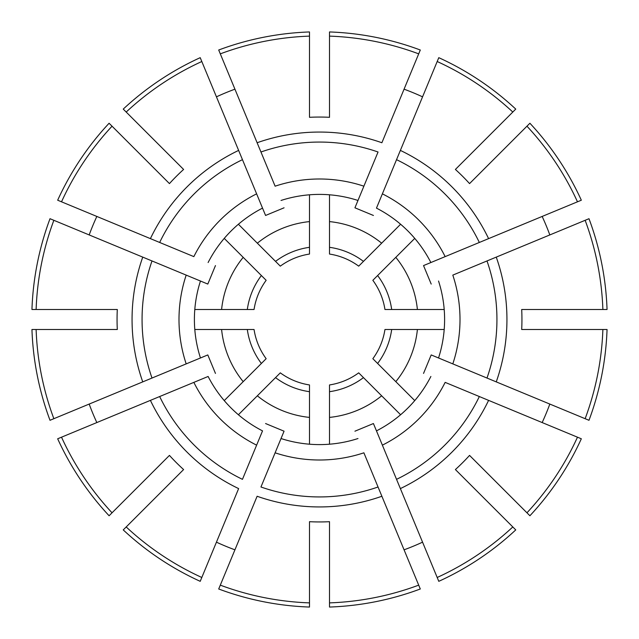 <?xml version="1.0" encoding="UTF-8"?>
<svg xmlns="http://www.w3.org/2000/svg" width="639" height="639" viewBox="0 0 639 639"><rect width="100%" height="100%" fill="white"/><g stroke="black" fill="none" stroke-linecap="round" stroke-linejoin="round"><path stroke-width="0.96" d="M36.119 309.492L31.95 309.492A287.726 287.726 0 0 1 50.01 218.706L53.86 220.303A283.556 283.556 0 0 0 36.119 309.492L117.304 309.492A202.443 202.443 0 0 0 117.304 329.508L36.119 329.508A283.556 283.556 0 0 0 53.86 418.697L207.803 354.933L215.463 373.424L207.803 354.933L200.462 357.976A125.1 125.1 0 0 1 200.462 281.024L207.803 284.067L215.463 265.576L207.803 284.067L186.189 275.113A140.508 140.508 0 0 0 186.189 363.887L200.462 357.976M126.195 112.049L123.247 109.093A287.726 287.726 0 0 1 200.215 57.67L201.812 61.52A283.556 283.556 0 0 0 126.195 112.049L183.601 169.447A202.443 202.443 0 0 0 169.447 183.601L112.049 126.195A283.556 283.556 0 0 0 61.52 201.812L193.849 256.622A140.508 140.508 0 0 1 256.622 193.849L265.576 215.463L284.067 207.803L265.576 215.463L262.533 208.122A125.1 125.1 0 0 0 208.122 262.533M329.508 36.119L329.508 117.304A202.443 202.443 0 0 0 309.492 117.304L309.492 36.119A283.556 283.556 0 0 0 220.303 53.86L275.113 186.189A140.508 140.508 0 0 1 363.887 186.189L354.933 207.803L373.424 215.463L354.933 207.803L378.048 152.002A177.434 177.434 0 0 0 260.952 152.002L257.118 142.745A187.443 187.443 0 0 1 381.882 142.745L418.697 53.86A283.556 283.556 0 0 0 329.508 36.119L329.508 31.95A287.726 287.726 0 0 1 420.294 50.01L418.697 53.86M240.743 103.214L238.187 97.04M526.951 126.195L529.907 123.247A287.726 287.726 0 0 1 581.33 200.215L577.48 201.812A283.556 283.556 0 0 0 526.951 126.195L469.553 183.601A202.443 202.443 0 0 0 455.399 169.447L512.805 112.049A283.556 283.556 0 0 0 437.188 61.52L376.467 208.122A125.1 125.1 0 0 1 430.878 262.533L423.537 265.576L431.197 284.067L423.537 265.576L445.151 256.622L430.878 262.533M602.881 329.508L607.05 329.508A287.726 287.726 0 0 1 588.99 420.294L585.14 418.697A283.556 283.556 0 0 0 602.881 329.508L521.696 329.508A202.443 202.443 0 0 0 521.696 309.492L602.881 309.492A283.556 283.556 0 0 0 585.14 220.303L452.811 275.113A140.508 140.508 0 0 1 452.811 363.887L431.197 354.933L423.537 373.424L431.197 354.933L438.538 357.976A125.1 125.1 0 0 0 438.538 281.024M512.805 526.951L515.753 529.907A287.726 287.726 0 0 1 438.785 581.33L437.188 577.48A283.556 283.556 0 0 0 512.805 526.951L455.399 469.553A202.443 202.443 0 0 0 469.553 455.399L526.951 512.805A283.556 283.556 0 0 0 577.48 437.188L445.151 382.378A140.508 140.508 0 0 1 382.378 445.151L373.424 423.537L354.933 431.197L373.424 423.537L376.467 430.878A125.1 125.1 0 0 0 430.878 376.467M309.492 602.881L309.492 521.696A202.443 202.443 0 0 0 329.508 521.696L329.508 602.881A283.556 283.556 0 0 0 418.697 585.14L363.887 452.811A140.508 140.508 0 0 1 275.113 452.811L284.067 431.197L265.576 423.537L284.067 431.197L260.952 486.998A177.434 177.434 0 0 0 378.048 486.998L381.882 496.255A187.443 187.443 0 0 1 257.118 496.255L220.303 585.14A283.556 283.556 0 0 0 309.492 602.881L309.492 607.05A287.726 287.726 0 0 1 218.706 588.99L220.303 585.14M126.195 526.951A283.556 283.556 0 0 0 201.812 577.48L200.215 581.33A287.726 287.726 0 0 1 123.247 529.907L183.601 469.553A202.443 202.443 0 0 1 169.447 455.399L109.093 515.753A287.726 287.726 0 0 1 57.67 438.785L208.122 376.467A125.1 125.1 0 0 0 262.533 430.878L256.622 445.151L262.533 430.878M309.492 391.683A72.87 72.87 0 0 1 275.537 377.617L280.305 372.849A66.2 66.2 0 0 0 309.492 384.942L309.492 444.193M363.463 377.617A72.87 72.87 0 0 1 329.508 391.683L329.508 384.942A66.2 66.2 0 0 0 358.695 372.849L400.597 414.751M329.508 391.683L329.508 444.193M414.751 400.597L372.849 358.695A66.2 66.2 0 0 0 384.942 329.508L444.193 329.508M444.193 309.492L384.942 309.492A66.2 66.2 0 0 0 372.849 280.305L414.751 238.403M400.597 224.249L358.695 266.151A66.2 66.2 0 0 0 329.508 254.058L329.508 194.807M309.492 194.807L309.492 254.058A66.2 66.2 0 0 0 280.305 266.151L238.403 224.249M247.317 309.492A72.87 72.87 0 0 1 261.383 275.537L266.151 280.305A66.2 66.2 0 0 0 254.058 309.492L194.807 309.492M194.807 329.508L254.058 329.508A66.2 66.2 0 0 0 266.151 358.695L224.249 400.597M36.119 329.508L31.95 329.508A287.726 287.726 0 0 0 50.01 420.294L53.86 418.697M163.967 149.814L159.247 145.093M309.492 36.119L309.492 31.95A287.726 287.726 0 0 0 218.706 50.01L220.303 53.86M512.805 112.049L515.753 109.093A287.726 287.726 0 0 0 438.785 57.67L437.188 61.52M475.033 149.814L479.753 145.093M489.186 163.967L493.907 159.247M602.881 309.492L607.05 309.492A287.726 287.726 0 0 0 588.99 218.706L585.14 220.303M526.951 512.805L529.907 515.753A287.726 287.726 0 0 0 581.33 438.785L577.48 437.188M149.814 475.033L145.093 479.753M437.188 577.48L376.467 430.878M404.072 549.82A245.352 245.352 0 0 0 422.563 542.16M208.122 376.467L193.849 382.378A140.508 140.508 0 0 0 256.622 445.151L242.461 479.338A177.434 177.434 0 0 1 159.662 396.539L150.405 400.373A187.443 187.443 0 0 0 238.627 488.595L201.812 577.48M89.18 404.072A245.352 245.352 0 0 0 96.84 422.563M201.812 61.52L238.627 150.405A187.443 187.443 0 0 0 150.405 238.627L159.662 242.461A177.434 177.434 0 0 1 242.461 159.662L262.533 208.122M112.049 126.195L109.093 123.247A287.726 287.726 0 0 0 57.67 200.215L61.52 201.812M238.627 150.405L242.461 159.662L238.627 150.405M234.928 89.18A245.352 245.352 0 0 0 216.437 96.84M422.563 96.84A245.352 245.352 0 0 0 404.072 89.18M577.48 201.812L445.151 256.622A140.508 140.508 0 0 0 382.378 193.849L376.467 208.122M488.595 238.627L479.338 242.461A177.434 177.434 0 0 0 396.539 159.662L400.373 150.405A187.443 187.443 0 0 1 488.595 238.627M549.82 234.928A245.352 245.352 0 0 0 542.16 216.437M585.14 418.697L496.255 381.882A187.443 187.443 0 0 0 496.255 257.118L486.998 260.952A177.434 177.434 0 0 1 486.998 378.048L438.538 357.976M496.255 381.882L486.998 378.048L496.255 381.882M542.16 422.563A245.352 245.352 0 0 0 549.82 404.072M488.595 400.373L479.338 396.539A177.434 177.434 0 0 1 396.539 479.338L400.373 488.595A187.443 187.443 0 0 0 488.595 400.373M329.508 602.881L329.508 607.05A287.726 287.726 0 0 0 420.294 588.99L418.697 585.14M475.033 489.186L479.753 493.907M377.617 363.463A72.87 72.87 0 0 0 391.683 329.508M391.683 309.492A72.87 72.87 0 0 0 377.617 275.537M363.463 261.383A72.87 72.87 0 0 0 329.508 247.317M309.492 247.317A72.87 72.87 0 0 0 275.537 261.383M261.383 275.537L224.249 238.403M247.317 329.508A72.87 72.87 0 0 0 261.383 363.463M275.537 377.617L238.403 414.751M329.508 89.54L329.508 82.862M149.814 163.967L145.093 159.247M96.84 216.437A245.352 245.352 0 0 0 89.18 234.928M216.437 542.16A245.352 245.352 0 0 0 234.928 549.82M53.86 220.303L152.002 260.952A177.434 177.434 0 0 0 152.002 378.048L142.745 381.882A187.443 187.443 0 0 1 142.745 257.118L200.462 281.024M281.024 438.538A125.1 125.1 0 0 0 357.976 438.538M357.976 200.462A125.1 125.1 0 0 0 281.024 200.462M61.52 437.188A283.556 283.556 0 0 0 112.049 512.805M329.508 417.403A98.406 98.406 0 0 0 381.651 395.805M395.805 381.651A98.406 98.406 0 0 0 417.403 329.508M417.403 309.492A98.406 98.406 0 0 0 395.805 257.349M381.651 243.195A98.406 98.406 0 0 0 329.508 221.597M309.492 221.597A98.406 98.406 0 0 0 257.349 243.195M243.195 257.349A98.406 98.406 0 0 0 221.597 309.492M221.597 329.508A98.406 98.406 0 0 0 243.195 381.651M257.349 395.805A98.406 98.406 0 0 0 309.492 417.403"/></g></svg>
